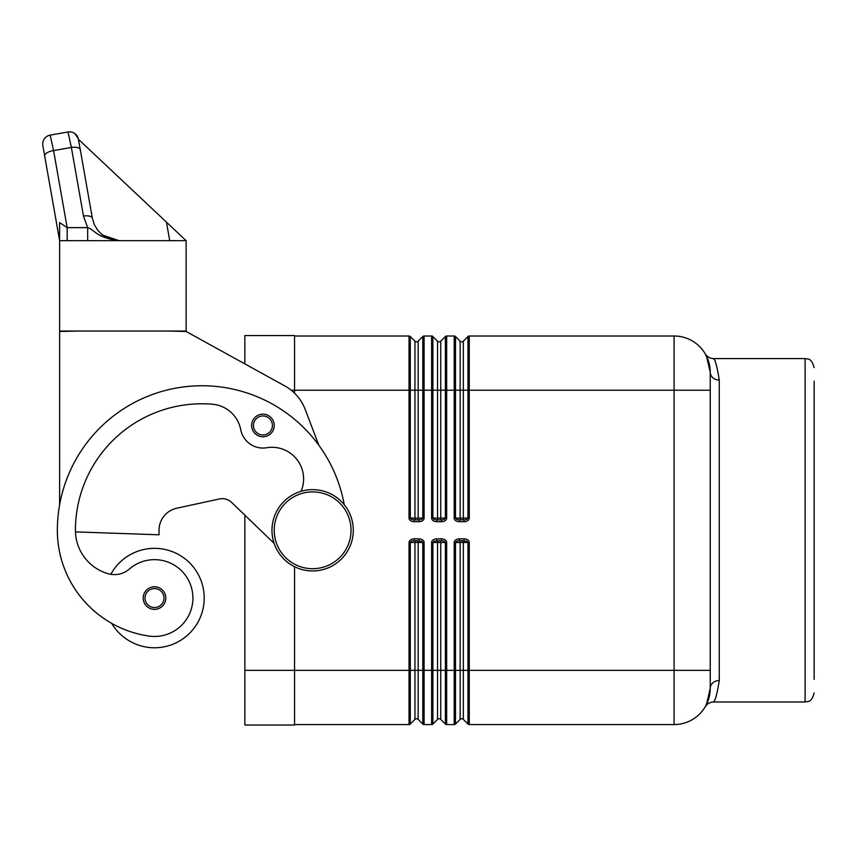 <?xml version="1.0" encoding="UTF-8"?>
<svg xmlns="http://www.w3.org/2000/svg" width="857" height="857" viewBox="0 0 857 857"><rect width="100%" height="100%" fill="white"/><g stroke="black" fill="none" stroke-linecap="round" stroke-linejoin="round"><path stroke-width="1.29" d="M423.39 724.433A1.81 1.81 0 0 1 422.801 724.036L418.152 719.387A2.26 2.26 0 0 0 414.949 719.387L410.299 724.036L410.299 542.492L411.424 541.217L414.135 540.681L421.676 541.217L422.801 542.492L422.801 724.036A1.81 1.81 0 0 0 424.076 724.572L431.617 724.572A1.81 1.81 0 0 0 432.892 724.036L432.892 542.492L434.017 541.217L441.559 540.681L444.269 541.217L445.394 542.492L445.394 724.036L440.744 719.387A2.26 2.26 0 0 0 437.541 719.387L432.892 724.036L437.541 719.387L437.541 670.345L431.617 670.345L431.617 724.572M468.565 724.433A1.81 1.81 0 0 1 467.976 724.036L463.326 719.387A2.26 2.26 0 0 0 460.134 719.387L455.485 724.036L455.485 542.492L456.61 541.217L459.32 540.681L466.861 541.217L467.976 542.492L467.976 724.036A1.81 1.81 0 0 0 469.261 724.572L674.084 724.572A36.144 36.144 0 0 0 710.228 688.417L706.457 704.508M418.966 521.699A5.11 3.61 0 0 0 424.076 518.078L424.076 390.224L422.801 390.224L422.801 336.533A1.81 1.81 0 0 1 423.39 336.137A1.81 1.81 0 0 0 422.801 336.533L418.152 341.182A2.26 2.26 0 0 1 414.949 341.182L410.299 336.533A1.81 1.81 0 0 0 409.721 336.137A1.81 1.81 0 0 1 410.299 336.533A1.81 1.81 0 0 0 409.721 336.137A1.81 1.81 0 0 1 410.299 336.533L410.299 518.078L411.424 519.363L414.135 519.888L414.135 521.699L418.966 521.699L418.966 519.888L414.135 519.888M441.559 521.699A5.11 3.61 0 0 0 446.668 518.078L446.668 336.008A1.81 1.81 0 0 0 445.394 336.533L440.744 341.182A2.26 2.26 0 0 1 437.541 341.182L432.892 336.533A1.81 1.81 0 0 0 431.617 336.008L431.617 518.078A5.11 3.61 180 0 0 436.727 521.699L441.559 521.699L441.559 519.888L436.727 519.888L436.727 521.699M464.151 521.699A5.11 3.61 0 0 0 469.261 518.078L469.261 390.224L467.976 390.224L467.976 336.533A1.81 1.81 0 0 1 468.565 336.137A1.81 1.81 0 0 0 467.976 336.533L463.326 341.182A2.26 2.26 0 0 1 460.134 341.182L455.485 336.533A1.81 1.81 0 0 0 454.896 336.137A1.81 1.81 0 0 1 455.485 336.533A1.81 1.81 0 0 0 454.896 336.137A1.81 1.81 0 0 1 455.485 336.533L455.485 518.078L456.61 519.363L459.32 519.888L459.32 521.699L464.151 521.699L464.151 519.888L459.32 519.888M713.217 701.969C709.671 702.354 707.089 703.865 705.472 706.479L709.403 696.259L710.228 688.417L710.228 372.152L709.403 364.311L705.472 354.102C707.089 356.716 709.671 358.215 713.217 358.601L805.109 358.59L805.109 701.979L713.217 701.979C714.995 701.851 717.009 694.706 719.269 680.512L719.269 680.554M464.151 540.681L464.151 538.871L459.32 538.871L459.32 540.681M441.559 540.681L441.559 538.871L436.727 538.871L436.727 540.681M418.966 540.681L418.966 538.871L414.135 538.871L414.135 540.681M469.261 518.078L463.326 518.078L463.326 390.224L467.976 390.224L467.976 518.078L466.861 519.363L464.151 519.888M436.727 519.888L434.017 519.363L432.892 518.078L432.892 390.224L424.076 390.224L424.076 336.008L431.617 336.008M445.972 336.137A1.81 1.81 0 0 0 445.394 336.533A1.81 1.81 0 0 1 445.972 336.137A1.81 1.81 0 0 0 445.394 336.533L445.394 518.078L444.269 519.363L441.559 519.888M424.076 518.078L418.152 518.078L418.152 390.224L422.801 390.224L422.801 518.078L421.676 519.363L418.966 519.888M353.298 530.29A40.665 40.665 0 0 1 312.634 570.944A40.665 40.665 0 0 1 271.969 530.29A40.665 40.665 0 0 1 312.634 489.626A40.665 40.665 0 0 1 353.298 530.29A40.665 40.665 0 0 1 312.634 570.944A40.665 40.665 0 0 1 271.969 530.29M301.075 491.297A31.623 31.623 0 0 0 266.698 447.74A22.593 22.593 0 0 1 240.753 429.732A31.623 31.623 0 0 0 212.279 404.204A126.504 126.504 0 0 0 75.427 530.29A45.185 45.185 0 0 0 108.346 573.772A22.593 22.593 0 0 0 129.3 569.08A38.404 38.404 0 0 1 192.514 603.521A38.404 38.404 0 0 1 149.043 636.076A106.868 106.868 0 0 1 57.355 530.29A144.587 144.587 0 0 1 344.235 504.698M110.832 574.319A49.695 49.695 0 0 1 204.202 598.057A49.695 49.695 0 0 1 111.731 623.371A106.868 106.868 0 0 1 57.355 530.29A106.868 106.868 0 0 0 111.731 623.371A106.868 106.868 0 0 1 57.355 530.29M154.496 609.359A11.291 11.291 0 0 1 143.205 598.057A11.291 11.291 0 0 1 154.496 586.766A11.291 11.291 0 0 1 165.797 598.057A11.291 11.291 0 0 1 154.496 609.359M262.938 436.759A11.291 11.291 0 0 1 251.637 425.468A11.291 11.291 0 0 1 262.938 414.167A11.291 11.291 0 0 1 274.229 425.468A11.291 11.291 0 0 1 262.938 436.759M44.682 155.974L59.615 240.667L59.615 222.563L59.615 240.667L42.85 145.583A9.041 9.041 0 0 1 44.35 138.834A9.041 9.041 0 0 0 42.85 145.583L44.682 155.974A9.041 3.771 -10 0 1 47.049 152.76A9.041 3.771 -10 0 1 53.584 150.586L50.177 135.117A9.041 9.041 0 0 0 44.35 138.834A9.041 9.041 0 0 1 50.177 135.117L67.982 131.978A9.041 9.041 0 0 1 78.287 138.598A9.041 9.041 0 0 0 67.982 131.978L71.377 147.447A9.041 3.771 -10 0 1 77.451 147.597A9.041 3.771 -10 0 1 80.279 149.696L78.416 139.284L166.462 222.167L169.729 240.667M67.167 240.667L67.167 227.63L53.584 150.586L71.377 147.447L83.472 216.018A9.041 3.771 -10 0 1 89.546 216.157A9.041 3.771 -10 0 1 92.374 218.267L78.448 139.316M87.66 240.667L87.66 227.63L67.167 227.63L59.615 222.563M87.66 227.63L83.472 216.018L87.66 227.63C95.47 230.201 95.641 237.528 119.069 240.667L102.572 235.075L97.869 230.469L94.356 224.716L92.374 218.267L80.279 149.696M814.15 381.183L814.15 679.387M706.457 356.062L710.228 372.152A9.041 7.906 180 0 0 719.269 380.058C717.009 365.875 714.995 358.719 713.217 358.59M719.269 380.058L719.269 680.512A9.041 7.906 -0 0 0 710.228 688.417A36.144 36.144 0 0 1 674.084 724.572L674.084 670.345L710.228 670.345M294.562 336.008L409.025 336.008A1.81 1.81 0 0 1 409.721 336.137A1.81 1.81 0 0 0 409.025 336.008L409.025 390.224L414.949 390.224L414.949 341.182M186.13 240.688L166.462 222.167M78.287 138.598L74.73 133.478M186.13 331.038L186.13 240.667L59.615 240.667L59.615 331.038L186.13 331.038M119.069 240.667L109.792 239.039L101.64 234.325M59.615 504.827L59.615 331.488L77.687 331.038M168.047 331.038L186.13 331.488L284.76 385.907A45.185 45.185 0 0 1 305.146 409.346L318.836 445.201M159.016 530.29A22.593 22.593 0 0 1 176.81 508.212A22.593 22.593 0 0 0 159.016 530.29L159.016 534.8L75.459 531.886M274.133 543.381L231.679 502.459A13.551 13.551 0 0 0 219.392 498.967A13.551 13.551 0 0 1 231.679 502.459L244.856 515.164L244.856 725.022L294.562 725.022L294.562 566.713M219.392 498.967L176.81 508.212M294.562 393.202L294.562 335.548L244.856 335.548L244.856 363.893M710.228 372.152A36.144 36.144 0 0 0 699.644 346.592A36.144 36.144 0 0 1 710.228 372.152A36.144 36.144 0 0 0 699.644 346.592A36.144 36.144 0 0 1 710.228 372.152M469.261 724.572L469.261 670.345L674.084 670.345L674.084 390.224L469.261 390.224L469.261 336.008A1.81 1.81 0 0 0 468.565 336.137A1.81 1.81 0 0 1 469.261 336.008L674.084 336.008A36.144 36.144 0 0 1 699.644 346.592A36.144 36.144 0 0 0 674.084 336.008L674.084 390.224L710.228 390.224M423.39 336.137A1.81 1.81 0 0 1 424.076 336.008A1.81 1.81 0 0 0 423.39 336.137M446.668 336.008L454.21 336.008A1.81 1.81 0 0 1 454.896 336.137A1.81 1.81 0 0 0 454.21 336.008L454.21 518.078A5.11 3.61 180 0 0 459.32 521.699M409.025 724.572A1.81 1.81 0 0 0 410.299 724.036L414.949 719.387L414.949 670.345L409.025 670.345L409.025 724.572L294.562 724.572M441.559 538.871A5.11 3.61 0 0 1 446.668 542.492L446.668 724.572A1.81 1.81 0 0 1 445.394 724.036A1.81 1.81 0 0 0 446.668 724.572L454.21 724.572A1.81 1.81 0 0 0 455.485 724.036L460.134 719.387L460.134 670.345L454.21 670.345L454.21 724.572M424.076 724.572L424.076 670.345L414.949 670.345L414.949 542.492A1.81 1.275 90 0 1 415.324 541.217A1.81 1.275 90 0 1 416.234 540.681M459.32 538.871A5.11 3.61 180 0 0 454.21 542.492L454.21 670.345L437.541 670.345L437.541 542.492A1.81 1.275 90 0 1 437.916 541.217A1.81 1.275 90 0 1 438.827 540.681M464.151 538.871A5.11 3.61 0 0 1 469.261 542.492L469.261 670.345L460.134 670.345L460.134 542.492A1.81 1.275 90 0 1 460.509 541.217A1.81 1.275 90 0 1 461.409 540.681M416.234 519.888A1.81 1.275 90 0 1 415.324 519.363A1.81 1.275 90 0 1 414.949 518.078L414.949 390.224L418.152 390.224L418.152 341.182M446.668 518.078L440.744 518.078L440.744 341.182M462.052 519.888A1.81 1.275 -90 0 0 462.951 519.363A1.81 1.275 -90 0 0 463.326 518.078L460.134 518.078L460.134 390.224L437.541 390.224L437.541 341.182M460.134 341.182L460.134 390.224L463.326 390.224L463.326 341.182M462.052 540.681A1.81 1.275 -90 0 1 462.951 541.217A1.81 1.275 -90 0 1 463.326 542.492L469.261 542.492M454.896 724.433A1.81 1.81 0 0 0 455.485 724.036M461.73 718.723A2.26 2.26 0 0 1 463.326 719.387L463.326 542.492L454.21 542.492M439.459 540.681A1.81 1.275 -90 0 1 440.369 541.217A1.81 1.275 -90 0 1 440.744 542.492L446.668 542.492M432.303 724.433A1.81 1.81 0 0 0 432.892 724.036M439.138 718.723A2.26 2.26 0 0 1 440.744 719.387L440.744 542.492L431.617 542.492L431.617 670.345L424.076 670.345L424.076 542.492A5.11 3.61 0 0 0 418.966 538.871M416.866 540.681A1.81 1.275 -90 0 1 417.777 541.217A1.81 1.275 -90 0 1 418.152 542.492L424.076 542.492M409.721 724.433A1.81 1.81 0 0 0 410.299 724.036M416.556 718.723A2.26 2.26 0 0 1 418.152 719.387L418.152 542.492L409.025 542.492L409.025 670.345L244.856 670.345M461.409 519.888A1.81 1.275 -90 0 1 460.509 519.363A1.81 1.275 -90 0 1 460.134 518.078L454.21 518.078M439.459 519.888A1.81 1.275 -90 0 0 440.369 519.363A1.81 1.275 -90 0 0 440.744 518.078L431.617 518.078M432.303 336.137A1.81 1.81 0 0 1 432.892 336.533L432.892 390.224L437.541 390.224L437.541 518.078A1.81 1.275 -90 0 0 437.916 519.363A1.81 1.275 -90 0 0 438.827 519.888M416.866 519.888A1.81 1.275 -90 0 0 417.777 519.363A1.81 1.275 -90 0 0 418.152 518.078L409.025 518.078A5.11 3.61 180 0 0 414.135 521.699M351.038 530.29A38.404 38.404 0 0 1 312.634 568.694A38.404 38.404 0 0 1 274.229 530.29A38.404 38.404 0 0 1 312.634 491.886A38.404 38.404 0 0 1 351.038 530.29M154.496 607.549A9.491 9.491 0 0 0 163.987 598.057A9.491 9.491 0 0 0 154.496 588.566A9.491 9.491 0 0 0 145.004 598.057A9.491 9.491 0 0 0 154.496 607.549M262.938 434.949A9.491 9.491 0 0 0 272.419 425.468A9.491 9.491 0 0 0 262.938 415.977A9.491 9.491 0 0 0 253.447 425.468A9.491 9.491 0 0 0 262.938 434.949M291.209 390.224L409.025 390.224L409.025 518.078M414.135 538.871A5.11 3.61 180 0 0 409.025 542.492M436.727 538.871A5.11 3.61 180 0 0 431.617 542.492M805.109 701.979C807.583 701.112 811.311 703.426 814.15 692.938M805.109 358.59C807.583 359.458 811.311 357.144 814.15 367.632M706.232 355.623L709.403 364.311M709.403 696.259L706.232 704.947"/></g></svg>
